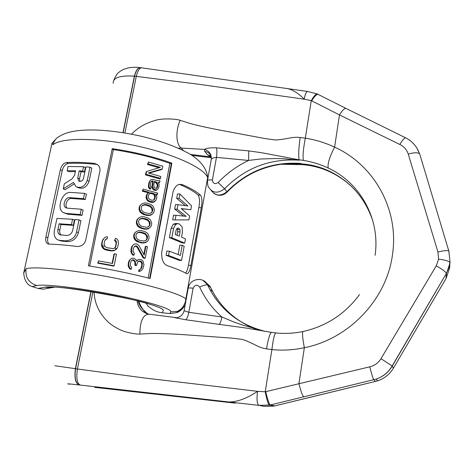 <?xml version="1.0" encoding="UTF-8"?>
<svg xmlns="http://www.w3.org/2000/svg" width="474" height="474" viewBox="0 0 474 474"><rect width="100%" height="100%" fill="white"/><g stroke="black" fill="none" stroke-linecap="round" stroke-linejoin="round"><path stroke-width="0.71" d="M47.447 288.435L43.442 289.181L38.127 288.47L32.114 286.557L36.913 285.567C44.42 283.813 79.365 287.842 113.873 294.721C148.427 301.571 172.654 309.172 170.764 311.88L169.905 313.569L162.333 312.793L163.246 310.535C164.644 308.076 142.982 301.346 112.622 295.332C82.31 289.306 51.547 285.727 44.633 287.214L51.488 287.688L53.55 287.445M32.114 286.557C27.148 285.004 24.346 280.49 23.7 273.018L52.01 143.16L53.064 144.665C61.851 137.454 98.023 137.513 135.943 145.755C173.893 153.931 204.081 168.015 207.653 177.566C206.86 168.56 200.306 160.526 190.406 154.364C177.223 146.91 160.68 140.831 140.778 136.139C105.767 128.418 73.346 127.352 59.594 136.269C56.163 138.035 53.983 140.837 53.064 144.665M36.913 285.567C28.713 282.931 25.092 277.32 26.058 268.74L23.7 273.018M115.004 240.288L115.952 240.804L116.432 241.894L115.946 246.113L114.495 248.151L113.357 248.595L106.857 247.718L104.653 246.326L104.079 243.909L104.653 241.029L106.129 238.979L107.219 238.843L107.604 236.929L105.832 236.941L104.203 237.978L102.597 240.673L102.017 243.553L102.467 246.61L104.825 249.01L111.562 250.58L114.785 250.201L117.303 248.038L118.518 243.636L118.085 240.567L117.001 239.026L115.383 238.381L114.548 240.697L115.383 238.381M114.145 265.766L116.432 254.188L114.424 253.791L112.516 263.437L98.527 260.89L98.136 262.827L114.145 265.766L113.689 266.086L97.721 263.165L98.527 260.89M148.261 172.933L162.256 168.904L162.778 166.167L148.403 162.019L148.048 163.856L160.336 167.34L146.561 171.517L146.022 174.284L160.455 178.354L160.804 176.518L148.261 172.933M157.469 180.683L159.987 180.795L159.697 182.324L158.079 182.484L159.045 184.072L159.051 185.695L158.701 187.538L157.753 189.197L156.669 189.849L155.401 189.801L153.386 188.575L152.521 186.383L153.215 181.074L152.296 180.813L151.194 181.477L150.288 184.469L150.554 186.489L151.111 186.969L150.815 188.51L149.636 187.864L148.943 186.377L149.049 184.137L150.074 180.523L150.868 179.77L152.592 179.279L157.469 180.683M156.266 181.945L157.546 183.622L157.854 185.334L157.498 187.177L156.663 188.225L155.999 188.356L154.542 187.609L154.05 186.815L153.789 184.801L154.441 181.418L156.266 181.945L155.679 182.543L156.947 184.208L157.255 185.921L157.854 185.334M142.846 190.643L143.142 189.09L157.646 193.066L157.356 194.601L155.549 194.073L156.758 196.052L156.829 197.374L155.934 200.372L153.404 201.924L149.671 201.213L147.929 200.093L147.177 198.914L146.662 196.497L147.568 193.481L149.423 192.355L142.846 190.643L142.307 191.2L148.309 192.758M154.026 193.635L155.253 195.614L155.318 196.935L154.542 199.317L153.76 200.069L152.118 200.259L150.276 199.75L148.599 198.316L148.22 196.911L148.575 195.051L149.92 193.137L150.969 192.776L154.026 193.635L153.446 194.192L154.234 195.069L154.725 197.48L155.318 196.935M147.349 214.977L149.932 215.018L152.367 214.052L153.576 212.755L154.234 210.977L154.287 209.034L152.936 206.036L150.981 204.507L146.709 203.032L144.084 203.008L141.578 204.004L140.322 205.331L139.64 207.126L139.593 209.075L141.015 212.044L144.546 214.248L147.349 214.977L146.786 215.463L150.696 215.22L152.367 214.052M141.696 210.249L143.344 211.973L145.162 212.767L149.251 213.519L151.33 212.779L152.118 212.014L152.717 210.551L152.711 208.91L150.679 206.06L146.721 204.667L144.789 204.49L142.662 205.26L141.85 206.036L141.228 207.517L141.696 210.249M144.7 228.746L147.301 228.764L149.748 227.775L150.957 226.459L151.621 224.67L151.674 222.715L150.323 219.717L148.356 218.2L144.066 216.748L141.43 216.737L138.912 217.762L137.65 219.101L136.962 220.908L136.915 222.869L138.343 225.843L141.892 228.035L144.7 228.746L144.149 229.185L148.078 228.912L149.748 227.775M139.024 224.036L140.677 225.754L142.508 226.542L146.614 227.265L148.7 226.507L149.494 225.731L150.098 224.249L150.092 222.608L148.054 219.758L146.259 218.952L142.135 218.224L139.996 219.012L139.178 219.794L138.556 221.287L139.024 224.036M142.04 242.605L144.653 242.599L147.112 241.586L148.326 240.253L148.996 238.452L149.049 236.485L147.692 233.481L145.714 231.976L141.406 230.548L138.758 230.56L136.228 231.602L134.96 232.959L134.266 234.778L134.219 236.751L135.653 239.731L139.214 241.906L142.04 242.605L141.495 243.002L145.441 242.688L147.112 241.586M136.34 237.907L137.999 239.631L139.836 240.401L143.96 241.1L146.057 240.318L146.857 239.536L147.461 238.043L147.455 236.39L145.411 233.546L141.418 232.201L139.463 232.053L137.318 232.853L136.494 233.646L135.872 235.151L136.34 237.907M145.263 258.016L147.432 246.634L145.897 246.231L144.209 255.089L138.858 245.467L136.826 243.986L134.853 243.855L133.324 244.827L132.436 245.953L131.494 249.057L131.784 252.778L132.821 254.348L134.035 254.959L134.343 253.371L133.052 251.41L133.289 248.471L134.74 246.148L136.459 245.888L137.602 246.824L143.723 257.625L145.263 258.016L144.694 258.366L143.16 257.98L143.723 257.625M141.376 259.705L143.053 261.121L143.93 265.002L142.893 268.746L141.228 270.678L139.178 271.181L139.48 269.588L140.914 268.93L141.963 266.85L142.319 263.271L141.631 261.767L139.818 260.99L138.444 261.328L137.632 262.134L136.702 265.25L135.434 264.954L135.683 263.674L134.9 260.824L133.111 259.746L132.027 260.167L131.197 260.978L130.32 263.793L130.332 265.464L131.624 267.425L131.316 269.031L130.095 268.42L128.655 265.428L128.762 263.111L129.651 260.303L130.54 259.165L132.08 258.176L134.059 258.294L136.103 259.77L136.808 261.269L137.744 259.829L138.811 259.414L141.376 259.705M188.96 219.865L189.665 216.008L181.222 208.584L190.821 209.68L191.52 205.84L179.942 194.02L179.131 198.405L187.959 205.994L177.963 204.697L177.134 209.188L186.199 216.351L175.99 215.326L175.137 219.942L188.96 219.865M184.73 243.103L185.488 238.937L181.53 237.089L182.389 232.379L182.182 227.082L179.391 223.959L178.017 223.627L175.741 224.356L173.573 228.367L171.831 237.776L184.73 243.103L182.366 242.949L169.378 237.622L171.12 228.231L173.3 224.226L175.593 223.503L178.017 223.627M177.021 228.409L176.103 230.204L175.303 234.535L179.279 236.129L180.061 231.875L179.942 229.594L178.645 228.166L177.021 228.409M181.56 260.481L184.161 246.219L182.217 245.307L180.369 255.415L169.342 251.208L168.548 255.48L181.56 260.481L179.19 260.297L166.09 255.302L166.884 251.03L169.342 251.208M59.771 240.389L57.532 239.767C54.646 237.954 53.621 234.79 54.451 230.269L56.975 218.413L72.569 219.261L71.456 224.581L59.108 223.775L57.941 229.274C57.49 231.827 58.095 233.635 59.748 234.689L66.609 235.489C69.696 235.359 71.722 233.652 72.676 230.364L74.951 219.474L79.057 219.883L76.551 231.922C75.473 237.166 71.847 240.146 65.673 240.869L59.771 240.389L61.65 241.106L67.545 241.592L65.673 240.869M66.188 213.43L63.291 212.571C56.098 208.815 61.916 191.662 70.626 192.414L84.568 193.368L83.471 198.642L69.518 197.646C65.116 197.22 62.07 205.728 65.797 207.701L67.302 208.157L81.267 209.235L80.165 214.55L66.188 213.43L68.037 214.224L82.026 215.362L83.122 210.065L81.267 209.235M67.112 170.758L68.025 166.481L83.566 166.724L82.66 171.049L79.205 170.871L77.706 178.011L78.696 181.038C80.924 181.88 82.535 180.985 83.531 178.366L85.93 166.872L90.007 167.18L87.252 180.446C84.745 186.549 80.971 188.622 75.935 186.655L73.523 182.383L63.267 188.83L64.328 183.847L72.048 178.876L74.614 175.173L75.544 170.747L67.112 170.758L68.943 171.665L75.36 171.618M171.872 163.127L150.104 278.499C131.132 273.575 110.561 269.345 88.389 265.807L112.225 148.652C133.84 151.846 153.724 156.675 171.872 163.127L171.333 163.678L169.87 163.323L148.178 277.995M48.372 244.015L49.006 244.098C56.785 244.317 66.129 245.105 77.043 246.456C81.51 246.51 84.402 244.424 85.711 240.194L99.901 171.084C100.352 168.43 99.534 166.256 97.443 164.567L94.243 163.352C83.477 162.345 74.205 162.072 66.431 162.535L68.262 163.471C75.994 162.991 85.261 163.275 96.062 164.318L97.537 164.638M47.702 243.766C45.883 242.587 45.291 240.336 45.907 237.012L60.358 169.716C61.46 165.55 63.48 163.157 66.431 162.535M182.982 184.872C191.081 188.468 196.911 191.887 200.472 195.122C202.102 197.462 202.38 201.663 201.296 207.725L190.915 265.452C189.973 270.707 188.634 273.468 186.898 273.735L186.318 273.534C182.502 271.264 176.387 268.728 167.98 265.92C163.654 264.569 161.545 260.167 161.658 252.713L173.046 191.852C174.811 186.59 177.377 184.096 180.73 184.368L182.982 184.872L180.553 184.807C188.735 188.403 194.583 191.816 198.096 195.051C199.69 197.38 199.939 201.574 198.843 207.624L188.445 265.25C187.745 269.185 186.786 271.798 185.559 273.101M114.548 240.697L115.49 241.207L115.952 240.804M115.49 241.207L115.97 242.291L116.432 241.894M115.97 242.291L116.053 243.63L116.515 243.233M114.388 248.192L115.946 246.113M115.484 246.498L116.053 243.63M114.898 247.706L115.354 247.321M105.252 239.814L106.129 238.979M105.696 239.394L107.219 238.843M102.017 243.553L101.59 243.956L102.171 241.088L104.203 237.978M102.828 239.56L103.261 239.139M102.171 241.088L102.597 240.673M101.59 243.956L101.614 245.609L102.04 245.212M101.614 245.609L102.04 247.001L102.467 246.61M102.04 247.001L103.154 248.518L103.587 248.127M103.154 248.518L104.393 249.395L104.825 249.01M104.393 249.395L106.034 250.017L106.472 249.638M106.034 250.017L111.117 250.953L111.562 250.58M111.117 250.953L113.316 250.586M112.859 250.953L114.785 250.201M114.329 250.574L116.379 249.188M89.722 266.015L113.369 149.618C133.798 152.675 152.628 157.244 169.87 163.323M139.48 269.588L138.935 269.896L138.633 271.489L141.228 270.678M140.049 269.445L140.79 268.681L141.767 265.262L142.324 264.936M138.171 261.601L139.279 261.328L141.08 262.104L141.762 263.603L141.767 265.262M131.796 260.398L133.235 260.232L134.889 261.944L134.906 265.28L136.168 265.57L136.702 265.25M130.54 259.165L129.147 260.635L128.389 262.797L128.152 265.748L129.586 268.734L130.806 269.339L131.316 269.031M136.672 260.99L137.744 259.829M134.432 246.45L135.931 246.273L137.075 247.203L143.16 257.98M133.324 244.827L131.926 246.332L131.233 248.163L130.877 251.724L132.305 254.704L133.52 255.314L134.035 254.959M143.841 254.425L145.334 246.622L145.897 246.231M136.228 231.602L134.438 233.38L133.751 235.199L133.704 237.166L134.355 238.961L135.131 240.134L137.164 241.61L141.495 243.002M138.912 217.762L137.122 219.569L136.441 221.37L136.393 223.325L137.045 225.12L137.816 226.294L139.842 227.769L144.149 229.185M141.578 204.004L139.789 205.84L139.113 207.63L139.066 209.579L139.712 211.368L140.482 212.536L142.496 214.023L146.786 215.463M156.396 195.051L157.356 194.601M148.001 192.948L146.466 195.187L146.105 197.042L146.182 198.357L147.373 200.621L149.103 201.74L151.55 202.422L153.487 202.321L155.158 201.124M142.307 191.2L143.142 189.09M158.636 183.005L159.697 182.324M151.176 181.512L152.64 181.661L151.947 186.957L152.812 189.15L153.908 190.11L156.076 190.424L157.753 189.197M150.074 180.523L148.842 182.875L148.38 186.952L149.63 188.907L150.246 189.079L150.815 188.51M146.561 171.517L146.01 172.133L145.477 174.894L159.845 178.959L160.455 178.354M148.403 162.019L147.497 164.496L158.962 167.743M149.055 173.14L161.646 169.544L162.256 168.904M112.142 263.366L113.967 254.153L114.424 253.791M45.907 237.012L47.856 237.752L62.23 170.634C63.32 166.481 65.335 164.093 68.262 163.471M47.856 237.752C47.293 240.638 47.696 242.753 49.065 244.098M79.999 181.441L79.513 178.905L81.007 171.784L84.467 171.967L85.367 167.654L83.566 166.724M77.262 187.295L77.754 187.526C82.843 189.47 86.618 187.414 89.076 181.352L91.82 168.122L90.007 167.18M63.267 188.83L65.11 189.689L73.932 184.084M67.16 208.145C64.12 205.651 67.267 198.079 71.355 198.482L85.314 199.501L86.404 194.239L84.568 193.368M68.037 214.224L64.754 213.199M61.093 235.063C59.831 233.901 59.404 232.219 59.813 230.026L60.98 224.534L73.31 225.351L74.424 220.043L72.569 219.261M67.545 241.592C72.919 241.515 76.551 238.546 78.435 232.681L80.924 220.677L79.057 219.883M61.65 241.106L58.699 240.217M180.553 184.807L179.516 184.463M178.135 254.479L179.842 245.153L182.217 245.307M175.137 219.942L172.684 219.818L173.543 215.214L175.99 215.326M177.963 204.697L175.516 204.602L174.687 209.087L183.657 216.085M179.942 194.02L177.501 193.943L176.684 198.322L185.31 205.633M181.459 208.767L190.821 209.68M177.027 235.211L177.667 231.733L177.543 229.463L176.944 228.486M145.814 240.407L147.461 238.043M136.933 233.226L138.929 232.479L140.873 232.627L144.854 233.972L146.454 235.708L146.893 238.458M148.528 226.566L150.098 224.249M139.54 219.45L141.596 218.698L143.527 218.864L147.491 220.232L149.085 221.974L149.523 224.712M151.224 212.814L152.717 210.551M142.129 205.769L144.238 205.005L146.164 205.183L150.11 206.575L151.698 208.323L152.13 211.054M149.109 193.925L150.394 193.327L153.446 194.192M153.73 200.069L154.725 197.48M156.503 188.255L157.255 185.921M154.305 182.14L155.679 182.543M113.369 149.618L112.089 149.31M171.333 163.678L149.677 278.386M81.007 171.784L79.205 170.871M84.467 171.967L82.66 171.049M82.026 215.362L80.165 214.55M85.314 199.501L83.471 198.642M60.98 224.534L59.108 223.775M73.31 225.351L71.456 224.581M166.09 255.302L168.548 255.48M169.378 237.622L171.831 237.776M176.684 198.322L179.131 198.405M174.687 209.087L177.134 209.188M129.147 260.635L129.651 260.303M128.389 262.797L128.887 262.472M128.264 263.437L128.762 263.111M128.152 265.748L128.655 265.428M128.549 267.17L129.052 266.85M129.586 268.734L130.095 268.42M132.596 260.084L133.111 259.746M133.235 260.232L133.751 259.894M134.379 261.162L134.9 260.824M134.889 261.944L135.416 261.612M135.155 264.006L135.683 263.674M134.906 265.28L135.434 264.954M139.279 261.328L139.818 260.99M140.523 261.63L141.068 261.293M141.08 262.104L141.631 261.767M141.578 262.892L142.129 262.555M141.762 263.603L142.319 263.271M141.406 267.17L141.963 266.85M140.79 268.681L141.347 268.367M140.363 269.244L140.914 268.93M138.633 271.489L139.178 271.181M139.629 271.395L140.174 271.087M131.926 246.332L132.436 245.953M131.233 248.163L131.742 247.784M130.99 249.431L131.494 249.057M130.877 251.724L131.387 251.362M131.274 253.14L131.784 252.778M132.305 254.704L132.821 254.348M135.297 246.124L135.819 245.739M135.931 246.273L136.459 245.888M137.075 247.203L137.602 246.824M138.681 242.303L139.214 241.906M143.107 243.079L143.658 242.682M144.09 243.002L144.653 242.599M145.441 242.688L146.004 242.291M134.438 233.38L134.96 232.959M133.751 235.199L134.266 234.778M133.704 237.166L134.219 236.751M134.355 238.961L134.877 238.558M135.131 240.134L135.653 239.731M136.275 241.065L136.802 240.668M137.164 241.61L137.697 241.213M138.929 232.479L139.463 232.053M140.873 232.627L141.418 232.201M143.053 233.178L143.604 232.752M144.854 233.972L145.411 233.546M146.454 235.708L147.023 235.288M146.887 236.81L147.455 236.39M146.288 239.945L146.857 239.536M141.347 228.474L141.892 228.035M145.755 229.28L146.312 228.835M146.733 229.209L147.301 228.764M148.078 228.912L148.652 228.468M137.122 219.569L137.65 219.101M136.441 221.37L136.962 220.908M136.393 223.325L136.915 222.869M137.045 225.12L137.567 224.67M137.816 226.294L138.343 225.843M138.953 227.224L139.486 226.779M139.842 227.769L140.375 227.33M141.596 218.698L142.135 218.224M143.527 218.864L144.078 218.39M145.702 219.426L146.259 218.952M147.491 220.232L148.054 219.758M149.085 221.974L149.66 221.506M149.517 223.07L150.092 222.608M148.919 226.187L149.494 225.731M144.001 214.734L144.546 214.248M148.386 215.563L148.954 215.078M149.363 215.504L149.932 215.018M150.696 215.22L151.277 214.728M139.789 205.84L140.322 205.331M139.113 207.63L139.64 207.126M139.066 209.579L139.593 209.075M139.712 211.368L140.245 210.871M140.482 212.536L141.015 212.044M141.619 213.472L142.159 212.986M142.496 214.023L143.041 213.537M144.238 205.005L144.789 204.49M146.164 205.183L146.721 204.667M148.326 205.763L148.895 205.248M150.11 206.575L150.679 206.06M151.698 208.323L152.278 207.808M152.124 209.419L152.711 208.91M151.532 212.518L152.118 212.014M147.017 194.032L147.568 193.481M146.466 195.187L147.017 194.636M146.105 197.042L146.662 196.497M146.182 198.357L146.733 197.818M146.62 199.447L147.177 198.914M147.373 200.621L147.929 200.093M147.929 201.1L148.492 200.567M149.103 201.74L149.671 201.213M151.55 202.422L152.124 201.888M152.824 202.457L153.404 201.924M153.487 202.321L154.074 201.788M150.394 193.327L150.969 192.776M154.234 195.069L154.82 194.512M154.66 196.165L155.253 195.614M154.494 198.713L155.081 198.168M153.955 199.856L154.542 199.317M149.357 193.694L149.92 193.137M148.842 182.875L149.405 182.289M148.486 184.718L149.049 184.137M148.38 186.952L148.943 186.377M148.575 187.651L149.132 187.076M149.073 188.433L149.636 187.864M149.63 188.907L150.193 188.338M151.721 181.406L152.296 180.813M152.64 181.661L153.215 181.074M151.994 185.032L152.569 184.451M151.947 186.957L152.521 186.383M152.32 188.362L152.895 187.787M152.812 189.15L153.386 188.575M153.908 190.11L154.488 189.541M154.814 190.37L155.401 189.801M156.076 190.424L156.669 189.849M158.565 182.923L159.039 182.449M156.224 183.023L156.811 182.431M156.947 184.208L157.546 183.622M156.906 187.751L157.498 187.177M147.497 164.496L148.048 163.856M145.477 174.894L146.022 174.284M97.721 263.165L98.136 262.827M52.01 143.16L56.033 138.918M146.134 303.348L148.03 306.186L150.578 308.035C154.014 310.766 157.937 312.348 162.333 312.793M169.905 313.569L176.713 312.639C179.646 311.631 182.176 309.51 184.309 306.269M275.116 405.833L263.822 406.313L259.029 405.371L228.978 401.988C237.32 401.999 246.853 398.444 257.56 391.334C256.523 399.481 257.009 404.156 259.029 405.371L270.34 404.974L376.131 379.105L377.754 380.764L375.479 381.416L373.79 379.775C373.002 378.566 371.657 374.253 369.744 366.84L265.748 391.66C267.514 399.422 269.042 403.86 270.34 404.974L274.748 405.91L375.479 381.416L307.193 397.97M235.359 403.161L95.902 387.495L235.222 403.143L228.978 401.988L80.272 385.072C77.066 383.632 76.113 378.276 77.41 368.991L144.031 377.926L257.56 391.334L265.227 391.767C266.749 399.6 268.142 404.067 269.404 405.181M94.759 387.365L95.096 387.406M69.524 384.195C65.264 383.519 68.469 383.768 79.128 384.941C75.49 383.448 74.246 378.027 75.39 368.677L77.41 368.991L92.928 291.883M54.907 365.75L75.39 368.677L90.943 291.557M113.215 83.282C112.871 77.689 119.928 75.307 134.385 76.142L122.985 132.667M140.547 67.663L140.233 67.628C137.786 67.794 135.837 70.632 134.385 76.142L198.612 84.224L304.255 99.202C305.013 94.296 306.168 91.731 307.733 91.494L307.863 91.506M419.691 153.949L416.729 147.817M449.844 263.076L449.696 267.798L446.141 278.315L393.473 368.085C389.782 374.199 384.544 378.424 377.754 380.764L375.538 381.41M438.592 259.1L436.258 265.843C442.058 269.108 445.442 271.614 446.413 273.35L448.748 267.994L449.939 262.306C448.475 260.978 444.689 259.906 438.592 259.1L437.958 252.026C443.534 250.616 447.148 250.248 448.801 250.924L450.104 262.738L446.443 273.569L445.998 278.564M436.258 265.843L380.978 358.694L392.17 365.928L446.413 273.35L392.276 366.041C388.479 372.333 383.099 376.688 376.131 379.105C383.069 376.664 388.413 372.274 392.17 365.928L393.426 368.174M265.748 391.66L265.227 391.767L271.904 349.557L266.512 348.852C264.285 348.621 261.518 347.815 258.194 346.435C249.188 341.861 243.606 339.485 241.456 339.307L231.756 338.116L184.842 334.745C170.812 333.785 159.566 333.364 151.099 333.477L139.86 334.063C138.449 334.395 128.181 333.21 121.788 330.491C116.711 328.34 112.22 325.561 108.309 322.166C99.321 313.569 94.575 303.538 94.071 292.073M375.082 255.302C380.45 218.84 360.068 182.597 328.215 168.057C327.427 163.868 329.554 156.906 334.597 147.165C373.595 164.567 399.037 208.744 392.614 253.679C387.246 298.632 349.522 338.886 304.349 347.697C293.536 350.061 282.717 350.683 271.904 349.557C273.16 339.165 274.499 333.631 275.904 332.944C284.963 333.862 293.975 333.388 302.945 331.533M437.958 252.026L408.233 154.05C406.805 149.754 404.014 146.567 399.86 144.481L339.461 114.927L334.597 147.165C325.288 142.757 315.53 139.765 305.321 138.177L300.19 137.513C298.087 137.187 295.32 137.229 291.877 137.638C282.285 139.48 276.466 140.227 274.434 139.866L265.197 138.598L221.299 130.38C208.204 127.885 197.83 125.586 190.181 123.483L180.179 120.319C177.827 119.17 163.026 117.777 154.962 120.497C145.577 123.098 137.768 127.66 131.529 134.178M79.128 384.941L79.312 384.965C75.609 383.46 74.365 378.039 75.573 368.701L91.121 291.587M140.683 67.681L140.369 67.646C137.898 67.806 135.967 70.644 134.557 76.16L123.157 132.696M141.886 67.835L141.584 67.794C139.421 67.96 137.656 70.804 136.299 76.326L124.899 132.981M286.089 88.348L287.037 88.484C292.754 89.734 298.49 93.307 304.255 99.202L311.264 100.607C313.782 96.222 315.773 94 317.23 93.953L317.669 94.16M399.86 144.481C402.438 140.185 404.346 137.964 405.584 137.81L345.907 108.368C344.314 108.368 342.163 110.555 339.461 114.927L311.702 100.82C314.375 96.495 316.472 94.326 317.995 94.32L318.463 94.563M311.702 100.82L311.264 100.607L305.321 138.177C303.283 148.729 302.631 156.13 303.36 160.384L299.147 159.803C298.318 155.519 298.667 148.089 300.19 137.513M328.215 168.057C320.329 164.354 312.046 161.8 303.36 160.384M372.985 221.482C365.377 198.452 350.873 181.696 329.471 171.221C321.656 167.547 313.557 165.207 305.161 164.188L301.097 163.797L302.317 164.656L306.222 165.041M207.517 180.487L211.286 159.377C211.949 158.292 213.673 157.629 216.452 157.386L248.589 160.437L260.368 159.003L275.169 158.541L283.843 158.707L299.337 160.194C270.115 158.31 245.194 167.849 224.575 188.812L226.975 191.674C247.363 170.948 272.005 161.527 300.907 163.417L297.056 163.323L300.907 163.417L301.097 163.797L282.599 163.998M295.213 159.649L295.474 159.347L299.337 160.194L299.147 159.803L261.642 152.723L248.773 150.904L216.44 147.847C210.29 147.657 206.303 148.178 204.484 149.411L181.228 148.066C176.002 144.475 175.374 130.812 180.179 120.319M183.379 150.536L181.228 148.066L178.425 148.226M148.475 314.132L142.413 311.211C139.184 308.219 137.419 304.794 137.122 300.925M148.072 313.989L146.798 313.136C142.23 309.546 139.326 305.558 138.1 301.174M184.108 310.748L188.818 312.283L221.868 317.011L232.912 321.621L242.67 325.093L264.539 331.261M174.87 317.699L185.701 319.766L246.267 328.067L271.501 332.381C269.955 333.068 268.29 338.56 266.512 348.852M149.079 314.173L149.026 314.167C143.053 314.535 139.996 321.165 139.86 334.063M271.531 332.387L275.904 332.944M210.971 155.976L207.334 154.654L211.315 157.178M227.17 192.053L227.218 192C244.353 174.367 265.173 164.845 289.691 163.435L297.056 163.323M38.127 288.47L44.633 287.214M170.764 311.88L177.448 311.4C180.902 310.192 183.485 307.987 185.204 304.776M26.058 268.74C34.039 266.151 70.62 269.617 109.932 277.136C149.263 284.631 181.281 294.164 185.844 298.993L186.181 299.355M207.914 178.289L207.653 177.566L185.844 298.993C185.298 305.487 180.523 309.611 180.476 309.427L177.448 311.4L176.713 312.639M60.358 169.716L62.23 170.634M94.243 163.352L96.062 164.318M89.076 181.352L87.252 180.446M79.513 178.905L77.706 178.011M71.355 198.482L69.518 197.646M78.435 232.681L76.551 231.922M59.813 230.026L57.941 229.274M190.915 265.452L188.445 265.25M201.296 207.725L198.843 207.624M200.472 195.122L198.096 195.051M173.3 224.226L175.741 224.356M171.12 228.231L173.573 228.367M177.519 228.101L178.645 228.166M177.543 229.463L179.942 229.594M177.667 231.733L180.061 231.875M102.248 245.893L103.972 246.166M114.59 248.062L116.776 248.494M274.203 406.046L273.848 406.117M79.312 384.965L80.272 385.072M94.936 387.382L95.861 387.489M449.085 251.895L419.863 154.483M359.529 294.555C345.321 313.847 326.545 326.159 303.194 331.48C302.021 331.996 302.406 337.399 304.349 347.697L298.928 383.632C300.818 391.34 302.453 395.749 303.834 396.868M307.733 91.494L317.23 93.953L346.387 108.605M408.233 154.05C413.849 152.51 417.588 152.379 419.443 153.647C416.984 146.525 412.362 141.246 405.584 137.81L405.934 137.981M380.978 358.694C378.317 362.924 374.573 365.638 369.744 366.84M210.604 287.386L207.713 285.087L209.946 289.573C219.64 307.276 234.138 320.021 253.436 327.795M205.592 282.149L210.101 286.367L212.577 291.326C222.11 308.722 236.336 321.283 255.261 329.003M211.208 190.53C215.688 196.106 220.949 196.485 226.975 191.674L227.218 192C223.147 195.803 218.757 196.325 214.052 193.57M216.44 147.847C217.068 150.442 217.074 153.623 216.452 157.386L212.417 179.996C208.921 179.717 207.257 180.073 207.416 181.044L207.837 185.808C211.795 193.096 217.376 194.103 224.575 188.812L218.176 182.526C226.922 173.277 237.059 165.912 248.589 160.437L248.773 150.904M207.334 154.654L204.75 151.425L204.484 149.411C209.401 151.034 211.671 154.358 211.286 159.377M211.392 158.547L211.274 156.912C210.296 153.718 208.122 151.893 204.75 151.425M210.409 156.858L190.495 154.423M212.417 179.996C212.903 183.651 214.823 184.499 218.176 182.526M185.701 319.766C187.023 318.729 188.059 316.235 188.818 312.283L193.108 288.245C194.903 284.678 197.095 284.287 199.673 287.078C203.571 285.2 206.249 284.536 207.713 285.087L210.379 286.9L212.577 291.326L209.946 289.573C221.885 311.181 240.336 325.117 265.31 331.391M199.673 287.078C204.934 298.531 212.328 308.503 221.868 317.011C221.162 320.951 220.232 323.481 219.071 324.589M184.143 310.553C183.195 314.558 180.713 316.946 176.695 317.722L149.026 314.167C148.196 314.452 145.992 313.462 142.413 311.211L146.798 313.136L143.089 309.599C140.559 305.902 139.22 303.176 139.072 301.428M193.108 288.245C189.553 287.807 187.9 287.848 188.148 288.376L184.167 310.547M202.842 280.276L207.446 284.554C203.245 276.164 189.541 278.748 188.202 288.091M305.161 164.188L306.394 165.065C314.517 166.084 322.344 168.341 329.863 171.825M329.471 171.221L330.408 172.08C339.396 176.364 347.353 182.081 354.285 189.239M307.407 397.929L273.871 406.117L263.84 406.313M79.288 181.329L78.696 181.038M66.556 208.039L65.797 207.701M60.447 234.962L59.748 234.689M43.442 289.181L51.488 287.688C51.927 283.979 139.954 299.538 150.24 304.456M113.819 80.147C115.958 75.485 117.463 73.02 118.352 72.759L120.929 70.745C126.682 67.302 133.97 66.81 140.233 67.628L307.762 91.494M211.374 157.67L192.13 155.442M302.205 164.65L280.525 164.271M94.794 387.371L95.902 387.495"/></g></svg>
